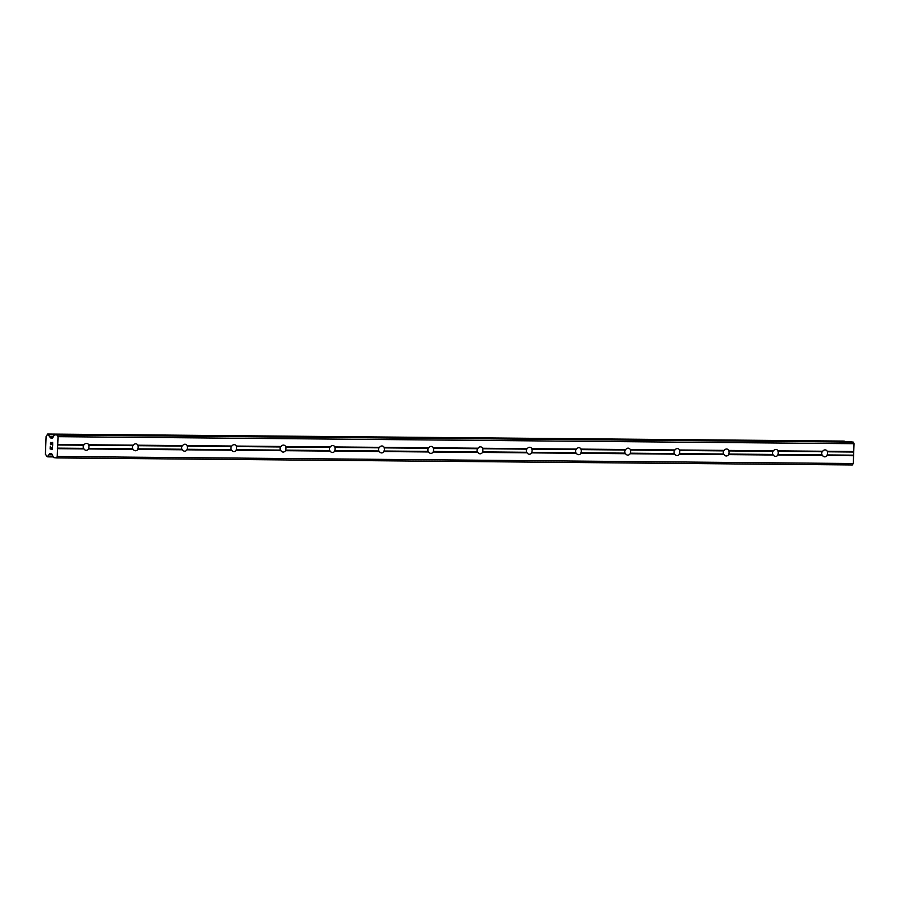 <?xml version="1.0" encoding="UTF-8"?>
<svg xmlns="http://www.w3.org/2000/svg" width="899" height="899" viewBox="0 0 899 899"><rect width="100%" height="100%" fill="white"/><g stroke="black" fill="none" stroke-linecap="round" stroke-linejoin="round"><path stroke-width="1.35" d="M827.305 451.298L827.26 451.792A3.484 2.866 -83.9 0 1 827.136 454.928L827.136 455.478A3.484 2.866 -83.9 0 1 824.788 456.849A3.484 2.866 -83.9 0 1 824.563 456.838A3.484 2.866 -83.9 0 1 822.551 455.445L822.012 454.883A3.484 2.866 -83.9 0 1 822.136 451.748L822.72 451.253A3.484 2.866 -83.9 0 1 825.068 449.893A3.484 2.866 -83.9 0 1 825.304 449.905A3.484 2.866 -83.9 0 1 827.305 451.298L853.735 451.534L854.05 443.701L853.252 442.106L850.814 441.847A1 0.562 -89.5 0 0 850.757 441.847M778.073 450.86L778.017 451.354A3.484 2.866 -83.9 0 1 777.893 454.489L777.905 455.051A3.484 2.866 -83.9 0 1 775.556 456.411A3.484 2.866 -83.9 0 1 775.32 456.4A3.484 2.866 -83.9 0 1 773.32 455.006L772.769 454.445A3.484 2.866 -83.9 0 1 772.893 451.309L773.488 450.815A3.484 2.866 -83.9 0 1 775.837 449.455A3.484 2.866 -83.9 0 1 776.062 449.466A3.484 2.866 -83.9 0 1 778.073 450.86L822.72 451.253M728.831 450.421L728.786 450.916A3.484 2.866 -83.9 0 1 728.662 454.062L728.662 454.613A3.484 2.866 -83.9 0 1 726.313 455.973A3.484 2.866 -83.9 0 1 726.089 455.962A3.484 2.866 -83.9 0 1 724.077 454.568L723.538 454.017A3.484 2.866 -83.9 0 1 723.661 450.871L724.246 450.388A3.484 2.866 -83.9 0 1 726.594 449.017A3.484 2.866 -83.9 0 1 726.83 449.028A3.484 2.866 -83.9 0 1 728.831 450.421L773.488 450.815M679.599 449.994L679.543 450.489A3.484 2.866 -83.9 0 1 679.419 453.624L679.43 454.175A3.484 2.866 -83.9 0 1 677.082 455.546A3.484 2.866 -83.9 0 1 676.846 455.523A3.484 2.866 -83.9 0 1 674.846 454.141L674.295 453.579A3.484 2.866 -83.9 0 1 674.419 450.433L675.003 449.95A3.484 2.866 -83.9 0 1 677.363 448.59A3.484 2.866 -83.9 0 1 677.588 448.601A3.484 2.866 -83.9 0 1 679.599 449.994L724.246 450.388M630.356 449.556L630.311 450.051A3.484 2.866 -83.9 0 1 630.188 453.186L630.188 453.737A3.484 2.866 -83.9 0 1 627.839 455.108A3.484 2.866 -83.9 0 1 627.614 455.096A3.484 2.866 -83.9 0 1 625.603 453.703L625.063 453.141A3.484 2.866 -83.9 0 1 625.187 450.006L625.771 449.511A3.484 2.866 -83.9 0 1 628.12 448.151A3.484 2.866 -83.9 0 1 628.345 448.163A3.484 2.866 -83.9 0 1 630.356 449.556L675.003 449.95M581.125 449.118L581.069 449.612A3.484 2.866 -83.9 0 1 580.945 452.759L580.956 453.31A3.484 2.866 -83.9 0 1 578.608 454.669A3.484 2.866 -83.9 0 1 578.372 454.658A3.484 2.866 -83.9 0 1 576.36 453.265L575.821 452.714A3.484 2.866 -83.9 0 1 575.944 449.567L576.529 449.084A3.484 2.866 -83.9 0 1 578.877 447.713A3.484 2.866 -83.9 0 1 579.113 447.724A3.484 2.866 -83.9 0 1 581.125 449.118L625.771 449.511M531.882 448.68L531.837 449.174A3.484 2.866 -83.9 0 1 531.714 452.321L531.714 452.871A3.484 2.866 -83.9 0 1 529.365 454.231A3.484 2.866 -83.9 0 1 529.14 454.22A3.484 2.866 -83.9 0 1 527.129 452.826L526.589 452.276A3.484 2.866 -83.9 0 1 526.713 449.129L527.297 448.646A3.484 2.866 -83.9 0 1 529.646 447.275A3.484 2.866 -83.9 0 1 529.871 447.297A3.484 2.866 -83.9 0 1 531.882 448.68L576.529 449.084M482.651 448.253L482.594 448.747A3.484 2.866 -83.9 0 1 482.471 451.882L482.482 452.433A3.484 2.866 -83.9 0 1 480.133 453.804A3.484 2.866 -83.9 0 1 479.897 453.781A3.484 2.866 -83.9 0 1 477.886 452.399L477.347 451.837A3.484 2.866 -83.9 0 1 477.47 448.702L478.054 448.208A3.484 2.866 -83.9 0 1 480.403 446.848A3.484 2.866 -83.9 0 1 480.639 446.859A3.484 2.866 -83.9 0 1 482.651 448.253L527.297 448.646M433.408 447.814L433.363 448.309A3.484 2.866 -83.9 0 1 433.239 451.444L433.239 452.006A3.484 2.866 -83.9 0 1 430.891 453.366A3.484 2.866 -83.9 0 1 430.666 453.354A3.484 2.866 -83.9 0 1 428.654 451.961L428.104 451.399A3.484 2.866 -83.9 0 1 428.239 448.264L428.823 447.769A3.484 2.866 -83.9 0 1 431.172 446.41A3.484 2.866 -83.9 0 1 431.396 446.421A3.484 2.866 -83.9 0 1 433.408 447.814L478.054 448.208M384.176 447.376L384.12 447.871A3.484 2.866 -83.9 0 1 383.997 451.017L384.008 451.568A3.484 2.866 -83.9 0 1 381.648 452.927A3.484 2.866 -83.9 0 1 381.423 452.916A3.484 2.866 -83.9 0 1 379.412 451.523L378.872 450.972A3.484 2.866 -83.9 0 1 378.996 447.826L379.58 447.342A3.484 2.866 -83.9 0 1 381.929 445.971A3.484 2.866 -83.9 0 1 382.165 445.983A3.484 2.866 -83.9 0 1 384.176 447.376L428.823 447.769M334.934 446.949L334.889 447.432A3.484 2.866 -83.9 0 1 334.765 450.579L334.765 451.129A3.484 2.866 -83.9 0 1 332.416 452.489A3.484 2.866 -83.9 0 1 332.192 452.478A3.484 2.866 -83.9 0 1 330.18 451.084L329.63 450.534A3.484 2.866 -83.9 0 1 329.764 447.387L330.349 446.904A3.484 2.866 -83.9 0 1 332.697 445.544A3.484 2.866 -83.9 0 1 332.922 445.556A3.484 2.866 -83.9 0 1 334.934 446.949L379.58 447.342M285.691 446.511L285.646 447.005A3.484 2.866 -83.9 0 1 285.522 450.141L285.522 450.691A3.484 2.866 -83.9 0 1 283.174 452.062A3.484 2.866 -83.9 0 1 282.949 452.051A3.484 2.866 -83.9 0 1 280.938 450.657L280.398 450.096A3.484 2.866 -83.9 0 1 280.522 446.96L281.106 446.466A3.484 2.866 -83.9 0 1 283.455 445.106A3.484 2.866 -83.9 0 1 283.691 445.117A3.484 2.866 -83.9 0 1 285.691 446.511L330.349 446.904M236.459 446.073L236.415 446.567A3.484 2.866 -83.9 0 1 236.28 449.714L236.291 450.264A3.484 2.866 -83.9 0 1 233.942 451.624A3.484 2.866 -83.9 0 1 233.706 451.613A3.484 2.866 -83.9 0 1 231.706 450.219L231.155 449.657A3.484 2.866 -83.9 0 1 231.29 446.522L231.875 446.028A3.484 2.866 -83.9 0 1 234.223 444.668A3.484 2.866 -83.9 0 1 234.448 444.679A3.484 2.866 -83.9 0 1 236.459 446.073L281.106 446.466M187.217 445.634L187.172 446.129A3.484 2.866 -83.9 0 1 187.048 449.275L187.048 449.826A3.484 2.866 -83.9 0 1 184.7 451.186A3.484 2.866 -83.9 0 1 184.475 451.174A3.484 2.866 -83.9 0 1 182.463 449.781L181.924 449.23A3.484 2.866 -83.9 0 1 182.048 446.084L182.632 445.601A3.484 2.866 -83.9 0 1 184.98 444.23A3.484 2.866 -83.9 0 1 185.216 444.252A3.484 2.866 -83.9 0 1 187.217 445.634L231.875 446.028M137.985 445.207L137.94 445.702A3.484 2.866 -83.9 0 1 137.805 448.837L137.817 449.388A3.484 2.866 -83.9 0 1 135.468 450.759A3.484 2.866 -83.9 0 1 135.232 450.736A3.484 2.866 -83.9 0 1 133.232 449.354L132.681 448.792A3.484 2.866 -83.9 0 1 132.816 445.657L133.4 445.162A3.484 2.866 -83.9 0 1 135.749 443.803A3.484 2.866 -83.9 0 1 135.974 443.814A3.484 2.866 -83.9 0 1 137.985 445.207L182.632 445.601M86.225 450.32A3.484 2.866 -83.9 0 1 86.001 450.309A3.484 2.866 -83.9 0 1 83.989 448.916L83.45 448.354A3.484 2.866 -83.9 0 1 83.573 445.219L84.158 444.724A3.484 2.866 -83.9 0 1 86.506 443.364A3.484 2.866 -83.9 0 1 86.742 443.376A3.484 2.866 -83.9 0 1 88.743 444.769L88.698 445.263A3.484 2.866 -83.9 0 1 88.574 448.399L88.574 448.949A3.484 2.866 -83.9 0 1 86.225 450.32M50.232 446.522L50.13 449.006L50.232 446.522L50.299 448.736L51.277 448.837L51.479 447.657L51.434 448.859L52.4 448.961L52.49 446.758L52.412 448.961M51.265 448.837L51.322 447.646M52.49 446.758L52.547 449.264L50.13 449.006L52.547 449.264M50.906 444.87L50.861 442.656M50.333 443.971L50.366 443.151L50.333 443.971M50.872 442.364L52.569 444.702L52.67 442.364L52.58 444.702M52.67 442.364L52.704 445.32L51.074 442.679L52.715 445.308M54.783 434.813A1 0.562 90.5 0 0 54.401 435.06L52.591 437.858A1 0.562 90.5 0 1 52.209 438.105L50.591 437.937A1 0.562 90.5 0 1 50.209 437.599L49.715 436.622A2.394 1.349 90.5 0 1 48.76 434.7L47.254 434.554A2.394 1.349 90.5 0 1 46.13 436.262L45.399 454.377A2.394 1.349 90.5 0 1 46.377 456.31L47.883 456.478A2.394 1.349 90.5 0 1 48.984 454.782L49.557 453.916A1 0.562 90.5 0 1 49.928 453.669L51.546 453.838A1 0.562 90.5 0 1 51.928 454.164L53.513 457.333A1 0.562 90.5 0 0 53.895 457.658L56.334 457.917L57.244 456.501L58.042 436.667L57.244 435.071L54.817 434.813L850.814 441.847L54.783 434.813A1 0.562 90.5 0 1 54.817 434.813M47.625 434.037L843.644 441.083L47.625 434.037M56.334 457.917L852.331 464.963L853.252 463.536L853.735 451.534M844.768 441.791A2.394 1.349 90.5 0 1 844.768 441.735L843.644 441.083M88.743 444.769L133.4 445.162M58.042 436.667L854.05 443.701M57.727 444.499L84.158 444.724M88.698 445.263L132.816 445.657M88.574 448.399L132.681 448.792M88.574 448.949L133.232 449.354M137.94 445.702L182.048 446.084M137.805 448.837L181.924 449.23M137.817 449.388L182.463 449.781M187.172 446.129L231.29 446.522M187.048 449.275L231.155 449.657M187.048 449.826L231.706 450.219M236.415 446.567L280.522 446.96M236.28 449.714L280.398 450.096M236.291 450.264L280.938 450.657M285.646 447.005L329.764 447.387M285.522 450.141L329.63 450.534M285.522 450.691L330.18 451.084M334.889 447.432L378.996 447.826M334.765 450.579L378.872 450.972M334.765 451.129L379.412 451.523M384.12 447.871L428.239 448.264M383.997 451.017L428.104 451.399M384.008 451.568L428.654 451.961M433.363 448.309L477.47 448.702M433.239 451.444L477.347 451.837M433.239 452.006L477.886 452.399M482.594 448.747L526.713 449.129M482.471 451.882L526.589 452.276M482.482 452.433L527.129 452.826M531.837 449.174L575.944 449.567M531.714 452.321L575.821 452.714M531.714 452.871L576.36 453.265M581.069 449.612L625.187 450.006M580.945 452.759L625.063 453.141M580.956 453.31L625.603 453.703M630.311 450.051L674.419 450.433M630.188 453.186L674.295 453.579M630.188 453.737L674.846 454.141M679.543 450.489L723.661 450.871M679.419 453.624L723.538 454.017M679.43 454.175L724.077 454.568M728.786 450.916L772.893 451.309M728.662 454.062L772.769 454.445M728.662 454.613L773.32 455.006M778.017 451.354L822.136 451.748M777.893 454.489L822.012 454.883M777.905 455.051L822.551 455.445M827.26 451.792L853.421 452.017M827.136 454.928L853.297 455.164M827.136 455.478L853.567 455.714M57.244 435.071L853.252 442.106M49.827 436.835L53.232 436.858M49.715 436.622L53.367 436.656M48.984 454.782L52.254 454.804M49.119 454.602L52.164 454.624M57.244 456.501L853.252 463.536M57.558 448.68L83.989 448.916M57.289 448.129L83.45 448.354M57.412 444.983L83.573 445.219M50.591 437.937L52.513 437.948M50.209 437.599L52.738 437.622M48.76 434.7L844.768 441.735M48.692 434.453L844.7 441.488M48.613 434.296L844.622 441.33M48.422 434.127L844.431 441.162M47.714 456.861L53.299 456.906M47.804 456.714L53.232 456.759M47.883 456.478L53.108 456.523M49.557 453.916L51.76 453.939"/></g></svg>

